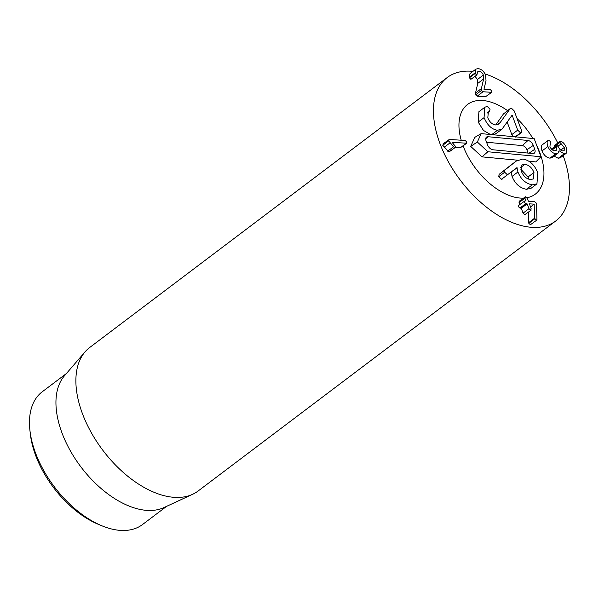 <?xml version="1.0" encoding="UTF-8"?>
<svg xmlns="http://www.w3.org/2000/svg" width="599" height="599" viewBox="0 0 599 599"><rect width="100%" height="100%" fill="white"/><g stroke="black" fill="none" stroke-linecap="round" stroke-linejoin="round"><path stroke-width="0.9" d="M481.476 90.419L481.401 88.57L483.64 78.948L483.341 75.055C482.39 72.786 480.982 71.513 479.11 71.244L477.83 71.536L476.744 74.89L475.112 73.497L475.906 69.125L478.159 68.608C481.506 69.14 483.992 71.341 485.609 75.234L486.021 80.7L483.97 89.244L490.349 89.678L491.944 91.07L491.375 92.313L483.041 91.744L481.476 90.419L475.591 94.867L475.516 93.01L481.401 88.57M475.516 93.01L477.755 83.396L477.448 79.502L483.341 75.055M477.291 72.614L479.11 71.244M477.448 79.502L475.059 76.343M470.859 79.338L477.118 74.793L470.859 79.338L469.084 77.428L474.97 72.988M469.084 77.428L470.02 73.572L475.906 69.125M485.482 96.761L491.861 92.209L485.482 96.761L477.156 96.192L483.041 91.744M477.156 96.192L475.591 94.867M548.482 140.173L550.466 141.529L549.942 146.605C551.065 149.181 552.645 150.574 554.681 150.776L556.157 150.424L556.756 145.22L558.403 146.897C559.399 149.293 560.896 150.634 562.903 150.926L564.183 150.619L564.325 147.429L559.953 142.412L560.417 141.154L561.031 141.327C563.135 142.18 564.924 144.292 566.422 147.661L566.175 153.344L564.131 153.831L559.077 150.731L558.036 153.157L555.835 153.703C552.413 153.202 549.77 150.798 547.898 146.485C546.715 143.011 546.909 140.907 548.482 140.173L542.297 144.808M552.3 149.84L556.359 146.777M551.417 149.039L556.756 145.22M560.776 150.109L564.325 147.429M558.073 146.171L561.233 143.782M554.127 146.987L554.532 145.602M554.12 145.699L560.417 141.154M566.175 153.344L560.29 157.792L558.246 158.278L564.131 153.831M558.246 158.278L554.112 156.122M558.036 153.157L552.151 157.604L549.949 158.151L555.835 153.703M549.949 158.151C546.528 157.649 543.877 155.246 542.013 150.933L547.898 146.485M542.013 150.933C540.822 147.451 541.024 145.347 542.597 144.614M534.585 201.638L536.292 203.106L536.547 204.776L536.936 219.384L536.292 220.297L534.578 218.201L534.173 204.154L529.411 203.832L531.201 208.826L530.662 210.249L528.984 208.677L527.12 203.877L525.825 203.593L524.23 202.2L524.806 200.972L525.952 200.86L524.919 198.194L525.435 196.772L527.135 198.351L528.4 201.219L534.585 201.638M530.4 224.737L536.682 220.192L530.4 224.737L528.812 223.307L534.697 218.86M528.812 223.307L528.692 222.641L534.578 218.201M530.497 207.022L534.196 204.222M528.692 222.641L528.408 212.203M530.467 206.954L534.173 204.154M524.776 214.697L531.133 210.144L524.776 214.697L523.099 213.124L528.984 208.677M523.099 213.124L521.235 208.317L519.939 208.033L525.825 203.593M519.939 208.033L518.345 206.64L518.921 205.42M518.42 205.547L524.806 200.972M519.767 204.536L519.034 202.642L524.919 198.194M519.108 201.324L525.435 196.772M519.034 202.642L519.55 201.219M460.332 147.781L466.756 143.198L452.088 142.375L455.375 146.298L454.836 147.541L453.578 146.74L448.644 140.855L449.332 139.425L465.116 140.495L466.846 141.985L466.217 143.333L460.332 147.781L454.836 147.541L448.951 151.989L442.758 145.302L443.44 143.865M455.285 147.436L448.951 151.989M442.848 144.015L449.332 139.425M29.95 430.614L30.377 434.327A78.686 45.022 52.9 0 0 98.326 524.312L101.778 525.742A83.186 47.598 -127.1 0 1 29.95 430.614A83.186 47.598 -127.1 0 1 42.237 391.783L66.377 373.559M520.381 198.074A56.209 32.159 -127.1 0 1 463.117 145.946A56.209 32.159 -127.1 0 0 519.58 198.014A56.209 32.159 -127.1 0 0 523.339 198.127A56.209 32.159 -127.1 0 1 520.381 198.074M461.223 140.233A56.209 32.159 -127.1 0 1 467.579 104.428A56.209 32.159 -127.1 0 1 507.518 110.613A56.209 32.159 -127.1 0 0 467.579 104.428A56.209 32.159 -127.1 0 0 461.223 140.233M517.064 118.557A56.209 32.159 -127.1 0 1 532.908 138.489A56.209 32.159 -127.1 0 0 517.064 118.557M536.824 145.729A56.209 32.159 -127.1 0 1 535.319 194.136A56.209 32.159 -127.1 0 1 526.828 197.76A56.209 32.159 -127.1 0 0 535.319 194.136A56.209 32.159 -127.1 0 0 536.824 145.729M166.634 506.335L142.487 524.559A83.186 47.598 -127.1 0 1 120.369 530.392A83.186 47.598 -127.1 0 1 101.778 525.742M192.616 494.31L163.924 507.585A83.186 47.598 -127.1 0 1 146.86 510.385A83.186 47.598 -127.1 0 1 72.988 455.3A83.186 47.598 -127.1 0 1 64.43 375.82L85.058 351.86A89.932 51.454 52.9 0 0 94.305 437.779A89.932 51.454 52.9 0 0 174.167 497.342A89.932 51.454 52.9 0 0 192.616 494.31A89.932 51.454 52.9 0 0 198.074 491.038L555.64 221.053A89.932 51.454 -127.1 0 1 460.391 180.284A89.932 51.454 -127.1 0 1 447.258 77.511A89.932 51.454 -127.1 0 1 471.173 71.214A89.932 51.454 -127.1 0 1 472.94 71.363M447.258 77.511L89.693 347.502A89.932 51.454 52.9 0 0 85.058 351.86M485.033 73.947A89.932 51.454 -127.1 0 1 557.744 142.966M563.157 155.62A89.932 51.454 -127.1 0 1 555.64 221.053M528.707 179.161L528.093 176.937L533.979 172.497L533.454 178.906L530.504 179.55C526.446 178.944 523.399 176.196 521.362 171.307L521.879 164.972L524.844 164.328L520.658 167.488M528.093 176.937L520.771 169.173M524.844 164.328C528.91 164.935 531.957 167.66 533.979 172.497M537.79 172.849C534.622 164.837 529.628 160.225 522.8 159.005L516.248 161.079L504.95 169.966L504.665 172.227L507.435 174.818L516.967 167.623L517.933 171.973C520.898 179.281 525.682 183.571 532.286 184.851L536.951 183.848L537.79 172.849M516.57 160.824L510.363 165.519L516.57 160.824M507.435 174.818L501.55 179.266L498.78 176.675L499.064 174.414L510.363 165.519M502.613 178.929L501.55 179.266M517.109 167.75L512.639 171.127M532.286 184.851L526.401 189.299C519.797 188.019 515.013 183.721 512.048 176.42L511.224 172.198M536.951 183.848L531.066 188.288L526.401 189.299M487.586 112.814L489.361 111.481L490.072 109.22L487.197 106.42L484.801 107.236L484.074 117.621C487.339 125.243 491.824 129.451 497.529 130.253L502.044 129.099L512.123 115.158L517.693 130.133L520.546 132.851L521.37 132.641L521.504 130.492L514.227 110.935L511.479 108.224L510.221 108.569L500.18 122.563L498.742 124.09L495.515 124.929C492.183 124.457 489.623 122.091 487.818 117.808L488.312 112.006L489.772 111.257L487.504 112.979M509.315 109.52L503.43 113.967L510.221 108.569M495.74 124.951L503.43 113.967M484.074 117.621L478.189 122.061L478.915 111.684L484.801 107.236M490.431 134.505L483.445 130.417L478.189 122.061M502.044 129.099L496.159 133.547L492.842 134.73M513.231 136.647L511.808 134.58L507.218 122.226M520.546 132.851L515.267 136.834M517.514 160.195L482.015 156.863L470.702 146.396L474.767 137.373L481.132 133.629L534.173 138.609L540.919 156.736L487.871 151.757L477.351 142.023L481.132 133.629M540.919 156.736L535.828 161.917L528.999 161.273M487.541 144.861L486.089 140.96A5.286 3.025 -127.1 0 1 486.373 137.201A5.286 3.025 -127.1 0 1 487.998 136.722L527.966 140.473A5.286 3.025 -127.1 0 1 533.29 145.392L534.735 149.293A5.286 3.025 -127.1 0 1 534.151 153.269A5.286 3.025 -127.1 0 1 532.825 153.531L492.857 149.78A5.286 3.025 -127.1 0 1 487.541 144.861M528.093 153.089L526.865 149.787A4.5 2.576 52.9 0 0 522.335 145.602L486.568 142.24M470.702 146.396L477.351 142.023M482.015 156.863L487.871 151.757M477.755 83.396L483.64 78.948M469.227 77.937L475.112 73.497M552.113 149.698L556.269 146.553M554.068 146.852L559.953 142.412M521.235 208.317L527.12 203.877M521.003 208.108L526.888 203.66M447.693 151.18L453.578 146.74M444.136 147.309L450.021 142.862M442.758 145.302L448.644 140.855M504.95 169.966L499.064 174.414M504.665 172.227L498.78 176.675M517.933 171.973L512.048 176.42M500.18 122.563L497.155 124.847M497.529 130.253L491.734 134.625M517.693 130.133L511.808 134.58M485.714 138.796L487.998 136.722M522.335 145.602L527.966 140.473M526.865 149.787L533.29 145.392M529.052 153.179L534.735 149.293M515.484 137.089L521.37 132.641"/></g></svg>
